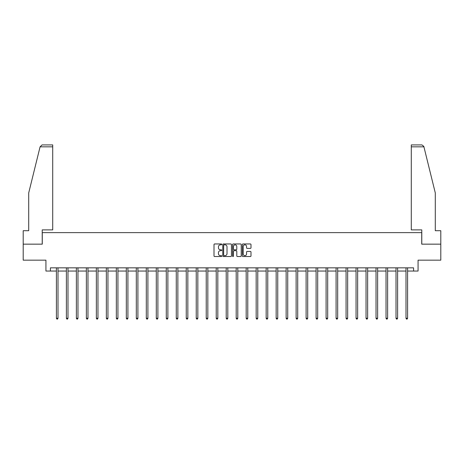 <?xml version="1.0" encoding="UTF-8"?>
<svg xmlns="http://www.w3.org/2000/svg" width="464" height="464" viewBox="0 0 464 464"><rect width="100%" height="100%" fill="white"/><g stroke="black" fill="none" stroke-linecap="round" stroke-linejoin="round"><path stroke-width="0.7" d="M221.757 244.395A0.441 0.441 0 0 0 221.316 243.96L214.641 243.96A0.626 0.626 0 0 0 214.008 244.586L214.008 255.896A0.626 0.626 0 0 0 214.641 256.528L221.316 256.528A0.441 0.441 0 0 0 221.757 256.087A0.441 0.441 0 0 0 221.316 255.647L220.452 255.647A2.013 2.013 0 0 1 218.44 253.634L218.44 252.694A2.013 2.013 0 0 1 220.452 250.682L221.316 250.682A0.441 0.441 0 0 0 221.757 250.241A0.441 0.441 0 0 0 221.316 249.8L220.452 249.8A2.013 2.013 0 0 1 218.44 247.793L218.44 246.848A2.013 2.013 0 0 1 220.452 244.835L221.316 244.835A0.441 0.441 0 0 0 221.757 244.395M250.369 248.391A0.626 0.626 0 0 0 250.995 247.759L250.995 244.586A0.626 0.626 0 0 0 250.369 243.96L242.95 243.96A0.626 0.626 0 0 0 242.324 244.586L242.324 255.896A0.626 0.626 0 0 0 242.95 256.528L250.369 256.528A0.626 0.626 0 0 0 250.995 255.896L250.995 252.062A0.626 0.626 0 0 0 250.369 251.436L247.196 251.436A0.626 0.626 0 0 0 246.564 252.062L246.564 253.965A1.682 1.682 0 0 1 244.882 255.647A1.682 1.682 0 0 1 243.206 253.965L243.206 246.517A1.682 1.682 0 0 1 244.882 244.835A1.682 1.682 0 0 1 246.564 246.517L246.564 247.759A0.626 0.626 0 0 0 247.196 248.391L250.369 248.391M50.414 271.051L50.414 267.85L413.586 267.85L413.586 271.051L418.07 271.051L418.07 260.165L440.8 260.165L440.8 244.157L421.718 244.157L421.718 232.632L42.282 232.632L42.282 244.157L23.2 244.157L23.2 260.165L45.93 260.165L45.93 271.051L56.399 271.051M231.449 244.586A0.626 0.626 0 0 0 230.823 243.96L223.404 243.96A0.626 0.626 0 0 0 222.778 244.586L222.778 255.896A0.626 0.626 0 0 0 223.404 256.528L230.823 256.528A0.626 0.626 0 0 0 231.449 255.896L231.449 244.586M233.177 243.96L240.596 243.96A0.626 0.626 0 0 1 241.222 244.586L241.222 255.896A0.626 0.626 0 0 1 240.596 256.528L237.423 256.528A0.626 0.626 0 0 1 236.791 255.896L236.791 251.308A0.626 0.626 0 0 0 236.164 250.682L234.059 250.682A0.626 0.626 0 0 0 233.433 251.308L233.433 256.087A0.441 0.441 0 0 1 232.992 256.528A0.441 0.441 0 0 1 232.551 256.087L232.551 244.586A0.626 0.626 0 0 1 233.177 243.96M58 271.051L66.387 271.051M67.988 271.051L76.374 271.051M77.975 271.051L86.368 271.051M87.969 271.051L96.355 271.051M97.956 271.051L106.343 271.051M107.944 271.051L116.331 271.051M117.931 271.051L126.318 271.051M127.919 271.051L136.306 271.051M137.907 271.051L146.299 271.051M147.9 271.051L156.287 271.051M157.888 271.051L166.274 271.051M167.875 271.051L176.262 271.051M177.863 271.051L186.25 271.051M187.85 271.051L196.237 271.051M197.838 271.051L206.231 271.051M207.831 271.051L216.218 271.051M217.819 271.051L226.206 271.051M227.807 271.051L236.193 271.051M237.794 271.051L246.181 271.051M247.782 271.051L256.169 271.051M257.769 271.051L266.162 271.051M267.763 271.051L276.15 271.051M277.75 271.051L286.137 271.051M287.738 271.051L296.125 271.051M297.726 271.051L306.112 271.051M307.713 271.051L316.1 271.051M317.701 271.051L326.093 271.051M327.694 271.051L336.081 271.051M337.682 271.051L346.069 271.051M347.669 271.051L356.056 271.051M357.657 271.051L366.044 271.051M367.645 271.051L376.031 271.051M377.632 271.051L386.025 271.051M387.626 271.051L396.012 271.051M397.613 271.051L406 271.051M407.601 271.051L413.586 271.051M224.095 244.835A0.441 0.441 0 0 0 223.66 245.276L223.66 255.206A0.441 0.441 0 0 0 224.095 255.647L225.005 255.647A2.013 2.013 0 0 0 227.018 253.634L227.018 246.848A2.013 2.013 0 0 0 225.005 244.835L224.095 244.835M236.791 246.552A1.682 1.682 0 0 0 235.109 244.87A1.682 1.682 0 0 0 233.433 246.552L233.433 249.174A0.626 0.626 0 0 0 234.059 249.8L236.164 249.8A0.626 0.626 0 0 0 236.791 249.174L236.791 246.552M58.081 267.85L58.046 267.943A0.638 0.638 0 0 0 58 268.18L58 318.252L56.399 318.252L56.399 268.18A0.638 0.638 0 0 0 56.353 267.943L56.318 267.85M58 318.252L57.519 319.087L56.881 319.087L56.399 318.252M40.078 146.833L42.056 144.913L52.716 144.913L52.716 146.833L40.078 146.833L28.704 192.937L28.704 230.712L23.2 230.712L23.2 244.157M42.218 244.157L42.218 229.883L52.716 229.883L52.716 146.833M440.8 244.157L440.8 230.712L435.296 230.712L435.296 192.937L423.806 146.375L421.944 144.913L411.284 144.913L411.284 229.883L421.782 229.883L421.782 244.157M68.075 267.85L68.034 267.943A0.638 0.638 0 0 0 67.988 268.18L67.988 318.252L66.387 318.252L66.387 268.18A0.638 0.638 0 0 0 66.34 267.943L66.306 267.85M67.988 318.252L67.506 319.087L66.868 319.087L66.387 318.252M78.062 267.85L78.022 267.943A0.638 0.638 0 0 0 77.975 268.18L77.975 318.252L76.374 318.252L76.374 268.18A0.638 0.638 0 0 0 76.328 267.943L76.293 267.85M77.975 318.252L77.5 319.087L76.856 319.087L76.374 318.252M88.05 267.85L88.009 267.943A0.638 0.638 0 0 0 87.969 268.18L87.969 318.252L86.368 318.252L86.368 268.18A0.638 0.638 0 0 0 86.321 267.943L86.281 267.85M87.969 318.252L87.487 319.087L86.843 319.087L86.368 318.252M98.037 267.85L98.003 267.943A0.638 0.638 0 0 0 97.956 268.18L97.956 318.252L96.355 318.252L96.355 268.18A0.638 0.638 0 0 0 96.309 267.943L96.268 267.85M97.956 318.252L97.475 319.087L96.831 319.087L96.355 318.252M108.025 267.85L107.99 267.943A0.638 0.638 0 0 0 107.944 268.18L107.944 318.252L106.343 318.252L106.343 268.18A0.638 0.638 0 0 0 106.297 267.943L106.256 267.85M107.944 318.252L107.462 319.087L106.824 319.087L106.343 318.252M118.018 267.85L117.978 267.943A0.638 0.638 0 0 0 117.931 268.18L117.931 318.252L116.331 318.252L116.331 268.18A0.638 0.638 0 0 0 116.284 267.943L116.249 267.85M117.931 318.252L117.45 319.087L116.812 319.087L116.331 318.252M128.006 267.85L127.965 267.943A0.638 0.638 0 0 0 127.919 268.18L127.919 318.252L126.318 318.252L126.318 268.18A0.638 0.638 0 0 0 126.272 267.943L126.237 267.85M127.919 318.252L127.438 319.087L126.8 319.087L126.318 318.252M137.994 267.85L137.953 267.943A0.638 0.638 0 0 0 137.907 268.18L137.907 318.252L136.306 318.252L136.306 268.18A0.638 0.638 0 0 0 136.259 267.943L136.225 267.85M137.907 318.252L137.431 319.087L136.787 319.087L136.306 318.252M147.981 267.85L147.946 267.943A0.638 0.638 0 0 0 147.9 268.18L147.9 318.252L146.299 318.252L146.299 268.18A0.638 0.638 0 0 0 146.253 267.943L146.212 267.85M147.9 318.252L147.419 319.087L146.775 319.087L146.299 318.252M157.969 267.85L157.934 267.943A0.638 0.638 0 0 0 157.888 268.18L157.888 318.252L156.287 318.252L156.287 268.18A0.638 0.638 0 0 0 156.24 267.943L156.2 267.85M157.888 318.252L157.406 319.087L156.768 319.087L156.287 318.252M167.956 267.85L167.922 267.943A0.638 0.638 0 0 0 167.875 268.18L167.875 318.252L166.274 318.252L166.274 268.18A0.638 0.638 0 0 0 166.228 267.943L166.187 267.85M167.875 318.252L167.394 319.087L166.756 319.087L166.274 318.252M177.95 267.85L177.909 267.943A0.638 0.638 0 0 0 177.863 268.18L177.863 318.252L176.262 318.252L176.262 268.18A0.638 0.638 0 0 0 176.216 267.943L176.181 267.85M177.863 318.252L177.381 319.087L176.743 319.087L176.262 318.252M187.937 267.85L187.897 267.943A0.638 0.638 0 0 0 187.85 268.18L187.85 318.252L186.25 318.252L186.25 268.18A0.638 0.638 0 0 0 186.203 267.943L186.168 267.85M187.85 318.252L187.369 319.087L186.731 319.087L186.25 318.252M197.925 267.85L197.884 267.943A0.638 0.638 0 0 0 197.838 268.18L197.838 318.252L196.237 318.252L196.237 268.18A0.638 0.638 0 0 0 196.191 267.943L196.156 267.85M197.838 318.252L197.362 319.087L196.719 319.087L196.237 318.252M207.913 267.85L207.878 267.943A0.638 0.638 0 0 0 207.831 268.18L207.831 318.252L206.231 318.252L206.231 268.18A0.638 0.638 0 0 0 206.184 267.943L206.144 267.85M207.831 318.252L207.35 319.087L206.706 319.087L206.231 318.252M217.9 267.85L217.865 267.943A0.638 0.638 0 0 0 217.819 268.18L217.819 318.252L216.218 318.252L216.218 268.18A0.638 0.638 0 0 0 216.172 267.943L216.131 267.85M217.819 318.252L217.338 319.087L216.7 319.087L216.218 318.252M227.888 267.85L227.853 267.943A0.638 0.638 0 0 0 227.807 268.18L227.807 318.252L226.206 318.252L226.206 268.18A0.638 0.638 0 0 0 226.159 267.943L226.119 267.85M227.807 318.252L227.325 319.087L226.687 319.087L226.206 318.252M237.881 267.85L237.841 267.943A0.638 0.638 0 0 0 237.794 268.18L237.794 318.252L236.193 318.252L236.193 268.18A0.638 0.638 0 0 0 236.147 267.943L236.112 267.85M237.794 318.252L237.313 319.087L236.675 319.087L236.193 318.252M247.869 267.85L247.828 267.943A0.638 0.638 0 0 0 247.782 268.18L247.782 318.252L246.181 318.252L246.181 268.18A0.638 0.638 0 0 0 246.135 267.943L246.1 267.85M247.782 318.252L247.3 319.087L246.662 319.087L246.181 318.252M257.856 267.85L257.816 267.943A0.638 0.638 0 0 0 257.769 268.18L257.769 318.252L256.169 318.252L256.169 268.18A0.638 0.638 0 0 0 256.122 267.943L256.087 267.85M257.769 318.252L257.294 319.087L256.65 319.087L256.169 318.252M267.844 267.85L267.809 267.943A0.638 0.638 0 0 0 267.763 268.18L267.763 318.252L266.162 318.252L266.162 268.18A0.638 0.638 0 0 0 266.116 267.943L266.075 267.85M267.763 318.252L267.281 319.087L266.638 319.087L266.162 318.252M277.832 267.85L277.797 267.943A0.638 0.638 0 0 0 277.75 268.18L277.75 318.252L276.15 318.252L276.15 268.18A0.638 0.638 0 0 0 276.103 267.943L276.063 267.85M277.75 318.252L277.269 319.087L276.631 319.087L276.15 318.252M287.819 267.85L287.784 267.943A0.638 0.638 0 0 0 287.738 268.18L287.738 318.252L286.137 318.252L286.137 268.18A0.638 0.638 0 0 0 286.091 267.943L286.05 267.85M287.738 318.252L287.257 319.087L286.619 319.087L286.137 318.252M297.813 267.85L297.772 267.943A0.638 0.638 0 0 0 297.726 268.18L297.726 318.252L296.125 318.252L296.125 268.18A0.638 0.638 0 0 0 296.078 267.943L296.044 267.85M297.726 318.252L297.244 319.087L296.606 319.087L296.125 318.252M307.8 267.85L307.76 267.943A0.638 0.638 0 0 0 307.713 268.18L307.713 318.252L306.112 318.252L306.112 268.18A0.638 0.638 0 0 0 306.066 267.943L306.031 267.85M307.713 318.252L307.232 319.087L306.594 319.087L306.112 318.252M317.788 267.85L317.747 267.943A0.638 0.638 0 0 0 317.701 268.18L317.701 318.252L316.1 318.252L316.1 268.18A0.638 0.638 0 0 0 316.054 267.943L316.019 267.85M317.701 318.252L317.225 319.087L316.581 319.087L316.1 318.252M327.775 267.85L327.741 267.943A0.638 0.638 0 0 0 327.694 268.18L327.694 318.252L326.093 318.252L326.093 268.18A0.638 0.638 0 0 0 326.047 267.943L326.006 267.85M327.694 318.252L327.213 319.087L326.569 319.087L326.093 318.252M337.763 267.85L337.728 267.943A0.638 0.638 0 0 0 337.682 268.18L337.682 318.252L336.081 318.252L336.081 268.18A0.638 0.638 0 0 0 336.035 267.943L335.994 267.85M337.682 318.252L337.2 319.087L336.562 319.087L336.081 318.252M347.751 267.85L347.716 267.943A0.638 0.638 0 0 0 347.669 268.18L347.669 318.252L346.069 318.252L346.069 268.18A0.638 0.638 0 0 0 346.022 267.943L345.982 267.85M347.669 318.252L347.188 319.087L346.55 319.087L346.069 318.252M357.744 267.85L357.703 267.943A0.638 0.638 0 0 0 357.657 268.18L357.657 318.252L356.056 318.252L356.056 268.18A0.638 0.638 0 0 0 356.01 267.943L355.975 267.85M357.657 318.252L357.176 319.087L356.538 319.087L356.056 318.252M367.732 267.85L367.691 267.943A0.638 0.638 0 0 0 367.645 268.18L367.645 318.252L366.044 318.252L366.044 268.18A0.638 0.638 0 0 0 365.997 267.943L365.963 267.85M367.645 318.252L367.169 319.087L366.525 319.087L366.044 318.252M377.719 267.85L377.679 267.943A0.638 0.638 0 0 0 377.632 268.18L377.632 318.252L376.031 318.252L376.031 268.18A0.638 0.638 0 0 0 375.991 267.943L375.95 267.85M377.632 318.252L377.157 319.087L376.513 319.087L376.031 318.252M387.707 267.85L387.672 267.943A0.638 0.638 0 0 0 387.626 268.18L387.626 318.252L386.025 318.252L386.025 268.18A0.638 0.638 0 0 0 385.978 267.943L385.938 267.85M387.626 318.252L387.144 319.087L386.5 319.087L386.025 318.252M397.694 267.85L397.66 267.943A0.638 0.638 0 0 0 397.613 268.18L397.613 318.252L396.012 318.252L396.012 268.18A0.638 0.638 0 0 0 395.966 267.943L395.925 267.85M397.613 318.252L397.132 319.087L396.494 319.087L396.012 318.252M407.682 267.85L407.647 267.943A0.638 0.638 0 0 0 407.601 268.18L407.601 318.252L406 318.252L406 268.18A0.638 0.638 0 0 0 405.954 267.943L405.919 267.85M407.601 318.252L407.119 319.087L406.481 319.087L406 318.252M423.922 146.833L411.284 146.833"/></g></svg>
